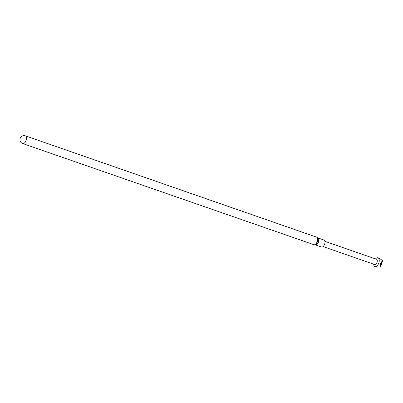 <?xml version="1.0" encoding="UTF-8"?>
<svg xmlns="http://www.w3.org/2000/svg" width="403" height="403" viewBox="0 0 403 403"><rect width="100%" height="100%" fill="white"/><g stroke="black" fill="none" stroke-linecap="round" stroke-linejoin="round"><path stroke-width="0.6" d="M374.674 264.524A2.781 1.486 -70.8 0 0 374.704 264.534A2.781 1.486 -70.8 0 0 374.73 264.539A2.781 1.486 -70.8 0 0 377.027 262.368A2.781 1.486 -70.8 0 0 376.528 259.28A2.781 1.486 -70.8 0 0 376.503 259.27M373.677 264.177A4.635 2.478 -70.8 0 0 374.941 266.579A4.635 2.478 -70.8 0 0 374.981 266.59A4.635 2.478 -70.8 0 0 378.815 262.973A4.635 2.478 -70.8 0 0 377.984 257.819A4.635 2.478 -70.8 0 0 377.938 257.804A4.635 2.478 -70.8 0 0 375.505 258.922M321.493 247.014A3.708 1.98 -70.8 0 0 321.529 247.029A3.708 1.98 -70.8 0 0 321.564 247.039A3.708 1.98 -70.8 0 0 324.632 244.142A3.708 1.98 -70.8 0 0 323.967 240.022A3.708 1.98 -70.8 0 0 323.931 240.012M376.604 267.154L380.669 267.068C379.822 264.423 380.518 262.353 382.759 260.852L379.686 258.414L377.984 257.819M382.759 260.852L382.724 261.441L381.621 262.021L381.409 262.645L381.792 264.202L380.689 264.781L380.477 265.411L380.991 266.585L380.669 267.068M313.751 244.717A4.08 2.181 -70.8 0 0 313.791 244.732A4.08 2.181 -70.8 0 0 313.831 244.742A4.08 2.181 -70.8 0 0 317.201 241.558A4.08 2.181 -70.8 0 0 316.471 237.024A4.08 2.181 -70.8 0 0 316.431 237.014M314.078 244.792A4.045 2.161 -70.8 0 0 314.35 244.843L22.679 143.533A4.08 2.181 -70.8 0 0 22.714 143.544A4.08 2.181 -70.8 0 0 26.099 140.325A4.08 2.181 -70.8 0 0 25.354 135.826A4.08 2.181 -70.8 0 0 25.318 135.811M315.463 244.918A3.708 1.98 -70.8 0 0 318.476 242.042A3.708 1.98 -70.8 0 0 317.896 237.916L323.967 240.022M22.679 143.533A4.08 4.08 0 0 1 20.15 138.38A4.08 4.08 0 0 1 25.354 135.826L316.98 237.286A4.045 2.161 -70.8 0 1 317.408 241.669A4.045 2.161 -70.8 0 1 314.35 244.843L315.524 244.923A3.728 1.99 -70.8 0 0 318.345 241.996A3.728 1.99 -70.8 0 0 317.947 237.951L316.98 237.286A4.045 2.161 -70.8 0 0 316.723 237.15M374.704 264.534L323.07 246.586M321.529 247.029L315.453 244.918M376.639 267.169L374.941 266.579M376.528 259.28L324.899 241.332"/></g></svg>
